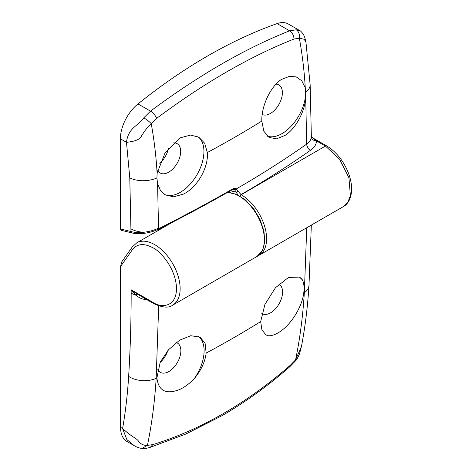<?xml version="1.0" encoding="UTF-8"?>
<svg xmlns="http://www.w3.org/2000/svg" width="472" height="472" viewBox="0 0 472 472"><rect width="100%" height="100%" fill="white"/><g stroke="black" fill="none" stroke-linecap="round" stroke-linejoin="round"><path stroke-width="0.71" d="M173.377 142.898A16.951 9.788 -60 0 1 177.277 143.724A16.951 9.788 -60 0 1 180.682 151.423A16.951 9.788 -60 0 1 168.699 172.186A16.951 9.788 -60 0 1 160.327 173.082A16.951 9.788 -60 0 1 157.701 170.203M159.754 163.3A17.246 9.959 120 0 0 168.539 148.007M276.014 84.152A16.951 9.788 -60 0 1 278.987 85.001A16.951 9.788 -60 0 1 282.392 92.701A16.951 9.788 -60 0 1 270.409 113.463A16.951 9.788 -60 0 1 262.208 114.454M267.618 96.636A17.246 9.959 120 0 0 268.185 95.497M197.821 136.644A33.394 19.281 -60 0 1 203.933 151.423A33.394 19.281 -60 0 1 180.322 192.316A33.394 19.281 -60 0 1 164.386 194.375M305.178 87.574L305.815 91.975L305.726 98.141C304.605 112.206 295.472 128.791 285.123 135.381L276.598 138.815L269.17 137.464L263.842 131.228L261.812 121.074C261.346 106.719 269.89 87.314 281.147 79.597L289.413 76.352L296.245 76.906L301.72 80.753L305.178 87.574A33.394 19.281 -60 0 1 305.644 92.701A33.394 19.281 -60 0 1 282.032 133.594A33.394 19.281 -60 0 1 267.37 136.166M157.571 183.673L156.905 177.95L157.176 173.017L165.194 152.574L180.269 137.818L190.57 135.069L198.789 137.157L204.7 143.27L207.302 152.544C208.76 167.365 197.154 187.614 183.413 194.104L173.661 196.836L165.206 194.883L160.415 190.381L157.571 183.673L158.539 228.123L158.539 228.767L157.63 229.498M277.123 23.6A513.713 296.593 -60 0 0 138.007 103.917A30.822 17.794 -60 0 0 120.384 138.792L120.384 228.938L121.174 230.277L132.178 232.991A2.566 1.835 -76.2 0 1 130.974 231.545L129.782 177.85L126.484 142.314C128.213 127.646 138.03 126.219 143.777 117.841L150.503 111.132C174.416 93.35 198.104 77.668 221.569 64.086C244.997 50.587 267.677 39.501 289.619 30.816L296.257 29.807L299.673 30.55L288.363 24.019A30.822 17.794 -60 0 0 277.123 23.6L289.619 30.816C292.221 32.497 293.702 35.235 294.056 39.029L299.354 38.179C302.387 55.118 304.363 71.72 305.272 87.993M299.673 30.55C300.345 30.597 301.643 31.978 303.573 34.692L304.835 37.595L305.962 42.35L304.263 39.3L299.354 38.179C299.838 34.385 298.805 31.594 296.257 29.807M305.726 98.141L306.694 144.102C309.591 142.107 311.142 139.635 311.355 136.691L316.494 140.91A5.139 4.195 1 0 1 311.355 136.691M138.007 103.917L150.503 111.132C153.205 112.826 155.258 115.233 156.657 118.354C204.276 82.824 250.077 56.386 294.056 39.029M143.777 117.841C146.987 119.752 149.476 121.699 151.246 123.688L156.657 118.354M120.384 138.792L126.484 142.314C144.19 140.508 140.65 134.284 142.385 134.662C144.456 131.021 147.406 127.363 151.246 123.688C154.261 140.638 156.22 157.253 157.117 173.525M130.974 228.843C134.213 230.755 138.438 231.899 143.641 232.271C149.246 231.634 154.208 230.253 158.539 228.123L157.955 229.333C154.238 231.233 149.654 232.566 144.202 233.345C139.612 233.923 135.6 233.805 132.178 232.991M158.539 228.767C184.263 215.81 208.948 202.553 232.607 188.989A1.54 0.885 -119.8 0 1 232.289 189.703L233.835 189.319L234.537 189.697L238.006 194.971M232.289 189.703C208.624 203.273 183.927 216.53 158.191 229.486L157.742 229.522M144.379 233.103L143.641 232.271C138.691 232.767 134.473 232.525 130.974 231.545L120.384 228.938M258.025 255.812L259.146 255.234A35.961 20.762 -120 0 0 264.656 226.418A35.961 20.762 -120 0 0 241.162 194.73L238.089 191.29L236.13 192.181L230.413 190.771M312.252 137.594L326.724 145.948A2.566 1.481 -60 0 0 325.438 146.072L316.494 140.91C316.376 144.379 314.435 147.465 310.664 150.167A5.139 3.245 -125.1 0 1 306.694 144.102A1068.012 616.609 0 0 1 236.277 188.959A1.54 1.245 131.5 0 1 234.537 189.697M232.607 188.989C234.1 188.175 235.327 188.163 236.277 188.959L238.089 191.29M278.875 284.179A16.951 9.788 -60 0 1 279.17 284.345A16.951 9.788 -60 0 1 281.637 297.962A16.951 9.788 -60 0 1 270.586 312.806A16.951 9.788 -60 0 1 262.22 313.703A16.951 9.788 -60 0 1 261.83 313.473M160.055 362.537A17.246 9.959 120 0 0 167.879 350.537M176.262 342.519A16.951 9.788 -60 0 1 177.46 343.067A16.951 9.788 -60 0 1 179.926 356.684A16.951 9.788 -60 0 1 168.876 371.529A16.951 9.788 -60 0 1 160.51 372.426A16.951 9.788 -60 0 1 157.819 369.411M299.218 276.946A33.394 19.281 -60 0 1 302.469 279.973C304.015 283.383 304.434 287.784 303.72 293.189C302.074 306.558 291.784 323.349 281.046 330.919C276.486 334.206 272.32 335.834 268.538 335.798A33.394 19.281 -60 0 1 265.736 334.719M198.559 336.4A33.394 19.281 -60 0 1 194.175 378.733C189.455 383.671 184.511 387.311 179.336 389.642C165.932 394.698 158.456 390.804 156.91 377.948L160.244 362.083L168.669 349.622L179.584 340.206L190.8 335.716L200.034 337.114L205.102 343.286L206.146 353.091C205.108 361.841 201.113 370.384 194.175 378.733M134.195 445.651L126.95 441.467A30.822 17.794 -60 0 1 120.566 427.361L120.566 266.521L132.449 249.617C137.175 243.629 143.989 243.015 152.893 247.788C159.802 250.679 176.186 268.32 176.504 288.687C176.186 308.682 159.802 307.402 152.893 302.316L131.163 289.773L136.898 293.879L153.429 303.496A2.566 1.481 -60 0 1 152.893 302.316M153.429 303.496C162.392 307.679 168.811 308.234 172.693 305.148A35.961 20.762 -120 0 0 178.204 276.332A35.961 20.762 -120 0 0 154.71 244.643A35.961 20.762 -120 0 0 136.732 242.862L132.16 247.092L121.758 261.889L120.566 266.521M128.644 376.391C127.517 394.533 125.505 411.914 122.602 428.535C133.269 438.169 136.278 437.898 138.514 441.184C140.703 444.164 143.671 445.568 147.429 445.391C151.795 424.269 154.71 401.908 156.173 378.296A20.55 12.65 -176.5 0 1 128.644 376.391C130.319 349.15 131.163 321.397 131.163 293.124L131.163 289.773L136.201 295.26A20.55 11.865 180 0 1 131.163 293.124M142.054 448.4C139.712 448.252 137.098 447.344 134.213 445.662L126.85 439.568L122.602 428.535L120.566 427.361M146.538 299.519L145.895 299.525C142.332 299.313 139.098 297.891 136.201 295.26A5.139 0.472 126.5 0 0 136.898 293.879M150.214 447.332C145.925 448.353 147.795 448.329 142.072 448.4L147.429 445.391L152.881 444.606L150.196 447.338L185.88 434.022L221.533 415.938C245.086 402.362 267.789 386.013 289.655 366.892L290.292 365.275C246.897 403.171 201.09 429.614 152.881 444.606M301.549 345.982L299.508 353.852C297.726 357.882 296.44 360.177 295.655 360.726L295.56 359.865L290.292 365.275M301.437 346.59L295.56 359.865C299.938 338.743 302.859 316.37 304.328 292.758A1064.425 614.538 180 0 1 303.72 293.189M268.538 335.798L265.931 334.831L261.913 329.893L260.674 321.609L264.934 304.399L275.471 287.725L288.516 277.447L299.484 277.088L302.469 279.973M145.895 299.142L145.895 299.525M305.815 91.975A20.55 11.234 -2.5 0 0 310.145 84.671L311.355 136.561M240.142 196.14A1.54 0.891 120 0 1 241.162 194.73L325.438 146.072L339.569 159.176L348.932 177.761L350.377 195.561L347.864 202.222L343.421 206.577L259.146 255.234M129.782 177.85A20.55 11.234 -2.5 0 0 156.905 177.95M310.664 150.167C288.675 165.637 265.447 180.452 240.98 194.623A1.54 0.891 120 0 0 239.959 196.028M207.302 152.544A1066.301 615.624 0 0 0 261.812 121.074M227.339 192.523A35.961 20.762 60 0 1 238.985 195.986A35.961 20.762 60 0 1 262.479 227.675A35.961 20.762 60 0 1 256.969 256.491L262.408 250.673L264.78 241.788L263.925 230.955L260.025 219.445L253.576 208.642L245.357 199.868L236.354 194.21L227.563 192.399M156.91 377.948A1064.425 614.538 180 0 1 156.173 378.296L158.675 305.897M132.16 247.092A2.566 2.024 35.1 0 0 132.449 249.617M301.437 346.56C305.166 326.972 307.679 306.576 308.983 285.377A20.55 12.65 -176.5 0 1 304.328 292.758L306.747 227.752M260.674 321.609A1064.425 614.538 180 0 1 206.146 353.091M305.962 42.35L310.145 84.671M326.724 145.948C336.3 151.842 343.545 160.893 348.448 173.112C350.613 178.858 351.669 184.345 351.616 189.573C351.327 199.414 347.162 204.647 343.421 206.577M136.732 242.862L172.722 222.082M295.643 360.738L289.655 366.897M308.983 285.377L311.337 225.103M172.693 305.148L256.969 256.491"/></g></svg>
